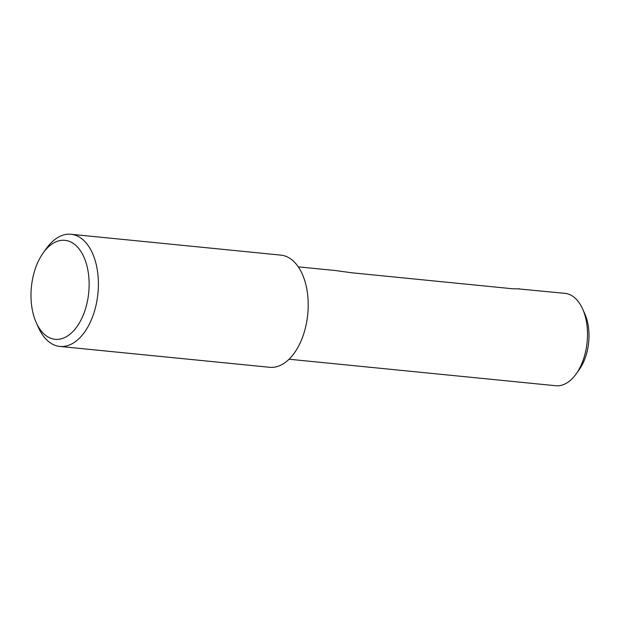 <?xml version="1.0" encoding="UTF-8"?>
<svg xmlns="http://www.w3.org/2000/svg" width="620" height="620" viewBox="0 0 620 620"><rect width="100%" height="100%" fill="white"/><g stroke="black" fill="none" stroke-linecap="round" stroke-linejoin="round"><path stroke-width="0.93" d="M89.125 282.666A49.732 28.799 -84.3 0 0 72.951 243.195A49.732 28.799 -84.3 0 0 43.168 252.96A49.732 28.799 -84.3 0 0 31 296.98A49.732 28.799 -84.3 0 0 36.247 322.632A49.732 28.799 -84.3 0 0 69.254 334.792A49.732 28.799 -84.3 0 0 89.125 282.666M43.168 252.96L46.299 248.581A56.366 32.643 95.7 0 1 71.013 234.267A56.366 32.643 95.7 0 1 98.379 282.24A56.366 32.643 95.7 0 1 59.869 346.44A56.366 32.643 95.7 0 1 38.448 327.546L36.247 322.632M582.599 308.915L584.807 313.829A39.789 23.041 95.7 0 1 589 334.351A39.789 23.041 95.7 0 1 579.266 369.567L576.135 373.945A46.415 26.877 -84.3 0 0 587.496 332.863A46.415 26.877 -84.3 0 0 582.599 308.915A46.415 26.877 -84.3 0 0 564.96 293.353L518.855 288.951M71.013 234.267L280.821 255.115A56.366 32.643 95.7 0 1 308.187 303.095A56.366 32.643 95.7 0 1 269.677 367.296L59.869 346.44M298.267 266.848L335.97 270.591L351.362 272.738L512.748 288.781L519.599 288.85M289.083 359.228L555.784 385.733A46.415 26.877 -84.3 0 0 576.135 373.945"/></g></svg>
